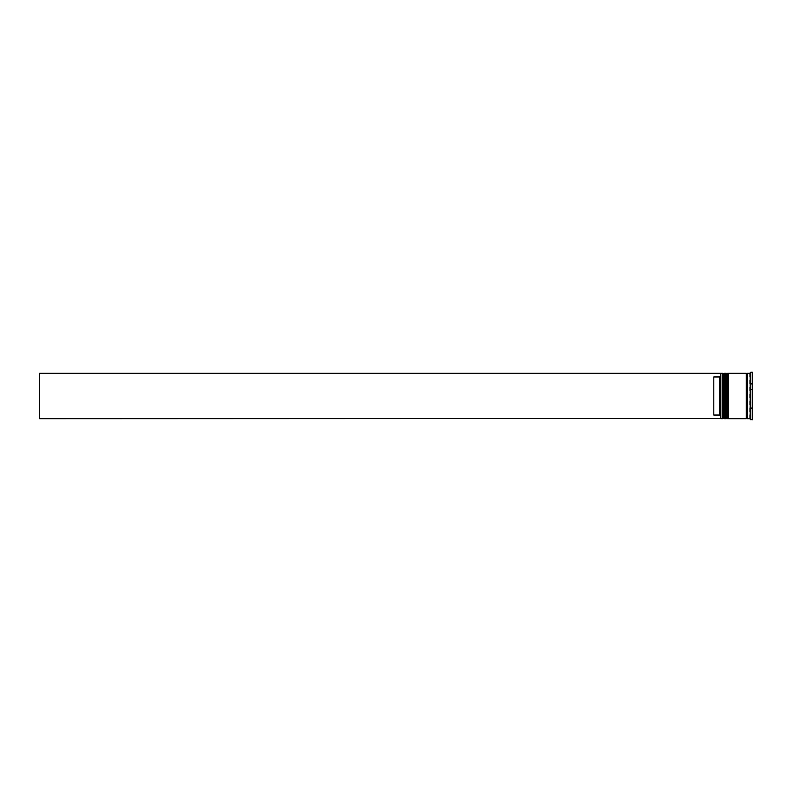 <?xml version="1.0" encoding="UTF-8"?>
<svg xmlns="http://www.w3.org/2000/svg" width="792" height="792" viewBox="0 0 792 792"><rect width="100%" height="100%" fill="white"/><g stroke="black" fill="none" stroke-linecap="round" stroke-linejoin="round"><path stroke-width="0.59" stroke-dasharray="3.96 2.97" d="M723.571 396L723.571 418.018L723.571 396M725.155 418.701L725.155 373.299M726.977 396L726.977 418.018L726.977 396M728.561 418.701L728.561 373.299M747.41 418.701L747.41 373.299M720.621 396L720.621 418.473L720.621 375.824L720.621 416.176L719.482 415.038L719.482 376.962L720.621 375.824L720.621 373.557L720.621 396M720.849 418.701L720.849 373.299M722.888 373.299L722.888 418.701M726.294 373.299L726.294 418.701M750.133 419.146L750.133 408.246L750.133 419.146M750.133 406.9L750.133 385.1L750.133 406.9M749.678 418.701L749.678 373.299M750.806 419.839L750.806 372.161M746.272 418.701L746.272 373.299M752.4 419.839L752.4 372.161M750.133 396L750.133 389.476L752.4 389.476L750.133 389.476L750.133 402.524L752.4 402.524L750.133 402.524L750.133 396M719.482 415.038L713.81 415.038L713.81 376.962L719.482 376.962M752.4 408.464L752.4 414.988L752.4 408.464L750.133 408.464L750.133 414.988L752.4 414.988L750.133 414.988L750.133 408.464L750.133 414.988L750.133 408.464L752.4 408.464L752.4 414.988L752.4 408.464M752.4 377.012L752.4 383.536L752.4 377.012L750.133 377.012L750.133 383.536L752.4 383.536L750.133 383.536L750.133 377.012L752.4 377.012L752.4 383.536L752.4 377.012M752.4 389.476L752.4 402.524L752.4 389.476M720.621 375.824L720.621 373.299L39.6 373.299L39.6 418.701L720.621 418.701L720.621 416.176M752.4 407.791L752.4 384.209L752.4 407.791L750.568 407.791L752.4 407.791M752.4 372.408L752.4 384.209L752.4 372.408L750.568 372.408M728.561 396L728.561 373.982L728.561 396M725.155 396L725.155 373.982L725.155 396M750.568 419.592L752.4 419.592M750.568 384.209L752.4 384.209L750.568 384.209M750.133 402.524L750.133 389.476L750.133 402.524M750.133 383.536L750.133 377.012L750.133 383.536M713.81 415.038L713.81 376.962L713.81 415.038M724.254 418.701L724.254 373.299M724.482 373.299L724.482 418.701M727.66 418.701L727.66 373.299M727.888 373.299L727.888 418.701M723.571 418.018L725.155 418.018M726.977 418.018L728.561 418.018M726.977 373.982L728.561 373.982M723.571 373.982L725.155 373.982"/><path stroke-width="1.19" d="M724.254 418.701L724.482 373.299L724.254 418.701L723.571 418.018L723.571 373.982L723.571 418.018L722.888 418.701L722.888 373.299L720.849 373.299L720.849 418.701L722.888 418.701M727.66 418.701L727.888 373.299L727.66 418.701L726.977 418.018L726.977 373.982L726.977 418.018L726.294 418.701L726.294 373.299L725.155 373.299L725.155 418.701L726.294 418.701M720.621 418.443L720.621 373.299L39.6 373.299L39.6 418.701L720.621 418.443M750.133 408.246L750.133 406.9L750.133 408.246M750.568 419.592L752.4 419.839L752.4 372.161L750.806 372.161L750.806 419.839M750.133 419.156L750.133 372.844M728.561 396L728.561 418.701L746.272 418.701L746.272 373.299L728.561 373.299L728.561 396M749.678 373.299L747.41 373.299L747.41 418.701L749.678 418.701M719.482 376.962L713.81 376.962L713.81 415.038L719.482 415.038L719.482 376.962L720.621 375.824M720.621 416.176L719.482 415.038M750.133 385.1L750.133 383.754M724.482 418.701L725.155 418.018M724.482 373.299L725.155 373.982M724.254 373.299L723.571 373.982L722.888 373.299M727.888 418.701L728.561 418.018M727.888 373.299L728.561 373.982M727.66 373.299L726.977 373.982L726.294 373.299M746.272 418.592L746.836 418.018L747.41 418.592M746.272 373.408L746.836 373.982L747.41 373.408"/></g></svg>
